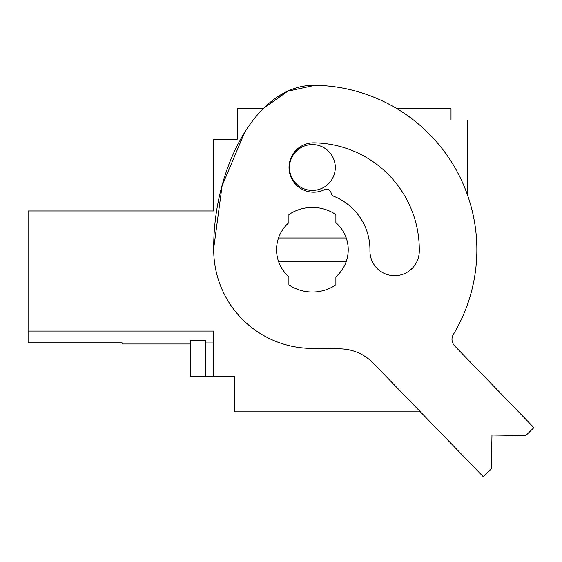 <?xml version="1.0" encoding="UTF-8"?>
<svg xmlns="http://www.w3.org/2000/svg" width="562" height="562" viewBox="0 0 562 562"><rect width="100%" height="100%" fill="white"/><g stroke="black" fill="none" stroke-linecap="round" stroke-linejoin="round"><path stroke-width="0.84" d="M28.1 322.56L28.1 342.806L122.08 342.806L122.08 343.986L190.216 343.986M205.854 376.596L205.854 340.235L190.216 340.235L190.216 376.596L213.708 376.596L213.708 331.067L28.1 331.067L28.1 210.961L213.708 210.961L213.708 139.299L237.206 139.299L237.206 108.754L262.988 108.754L287.73 91.199L314.973 85.284L307.182 85.67L314.973 85.284A164.462 164.462 0 0 1 453.33 334.488A9.399 9.399 0 0 0 454.63 345.869L533.9 427.668L525.751 435.564L491.961 435.03L491.427 468.827L483.285 476.717L373.217 363.136A46.99 46.99 0 0 0 340.207 348.854L310.835 348.391A98.68 98.68 0 0 1 213.722 248.172C213.237 169.443 255.879 84.195 314.973 85.284M467.458 194.923L467.458 120.064L451.005 120.064L451.005 108.754L397.102 108.754M213.708 331.067L213.708 376.596L234.853 376.596L234.853 411.841L420.411 411.841M213.708 342.946L205.854 342.946M278.541 261.471A35.828 35.828 0 0 0 288.896 276.778L288.896 284.892A42.291 42.291 0 0 0 335.886 284.892L335.886 276.778A35.828 35.828 0 0 0 335.886 222.671L335.886 214.558A42.291 42.291 0 0 0 288.896 214.558L288.896 222.671A35.828 35.828 0 0 0 278.541 261.471A35.828 35.828 0 0 1 278.541 237.979L346.234 237.979A35.828 35.828 0 0 1 346.234 261.471L278.541 261.471M289.479 167.49A22.909 22.909 0 0 0 312.388 190.399A22.909 22.909 0 0 0 335.296 167.49A22.909 22.909 0 0 0 312.388 144.582A22.909 22.909 0 0 0 289.479 167.49M453.33 334.488A9.399 9.399 0 0 0 454.63 345.869M314.067 142.839A24.672 24.672 0 0 0 289.599 172.843A24.672 24.672 0 0 0 324.457 189.696A4.7 4.7 0 0 1 331.109 192.956A4.7 4.7 0 0 0 333.947 196.349A57.563 57.563 0 0 1 369.944 250.631A24.672 24.672 0 0 0 394.222 275.682A24.672 24.672 0 0 0 419.28 251.404A106.899 106.899 0 0 0 314.067 142.839M213.722 248.172L222.088 185.86L245.067 131.36"/></g></svg>
